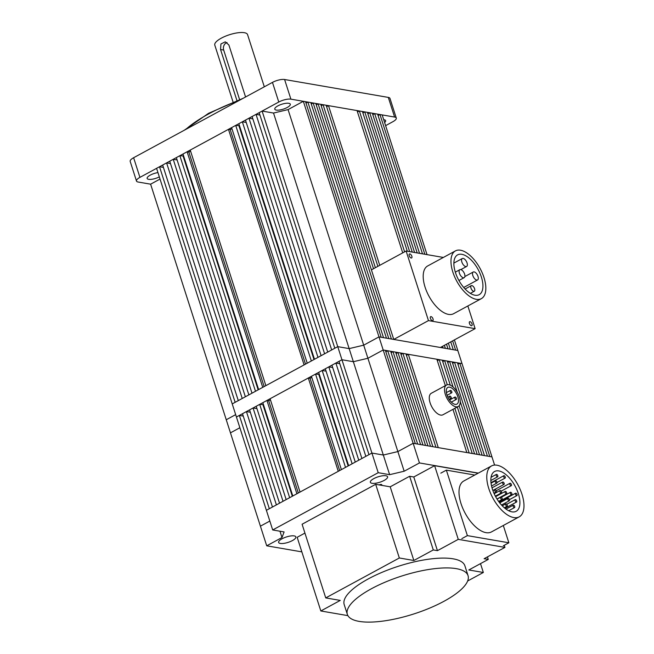 <?xml version="1.0" encoding="UTF-8"?>
<svg xmlns="http://www.w3.org/2000/svg" width="654" height="654" viewBox="0 0 654 654"><rect width="100%" height="100%" fill="white"/><g stroke="black" fill="none" stroke-linecap="round" stroke-linejoin="round"><path stroke-width="0.98" d="M406.436 355.343L408.317 354.321L438.278 447.63L466.833 452.56L452.96 409.347M402.905 353.381L432.866 446.698L435.94 447.23L405.979 353.912L402.905 353.381L401.025 354.403M397.959 352.531L427.92 445.848L430.528 446.298L400.567 352.98L397.959 352.531L396.071 353.552M393.005 351.672L422.966 444.99L425.574 445.439L395.613 352.122L393.005 351.672L391.125 352.694M387.724 350.765L417.677 444.074L420.62 444.589L390.667 351.272L387.724 350.765L385.835 351.787M163.418 167.408L159.519 166.737L156.584 168.331L236.429 417.007L341.952 359.749L339.017 361.343L368.979 454.653L371.913 453.059L383.318 455.029L397.869 451.579L413.148 443.298L415.339 443.674L385.378 350.356L383.187 349.98L378.985 336.884L457.8 350.487L494.587 465.068M335.878 363.044L331.938 365.177L361.899 458.495L365.839 456.353L335.878 363.044L339.778 363.714M328.807 366.878L325.308 368.774L355.269 462.092L358.768 460.195L328.807 366.878L332.706 367.548M322.177 370.475L318.678 372.371L348.639 465.689L352.138 463.792L322.177 370.475L326.076 371.145M315.547 374.072L311.435 376.303L341.396 469.621L345.508 467.389L315.547 374.072L319.324 374.39M300.031 492.061L338.265 471.321L308.304 378.004L270.077 398.744L300.031 492.061M292.788 495.994L296.9 493.762L266.938 400.444L262.834 402.676L292.788 495.994M259.695 404.376L256.204 406.273L286.158 499.591L289.657 497.694L259.695 404.376L263.48 404.687M253.065 407.973L249.575 409.87L279.528 503.188L283.027 501.291L253.065 407.973L256.965 408.644M246.435 411.57L242.495 413.712L272.456 507.022L276.397 504.888L246.435 411.57L250.335 412.241M239.364 415.413L236.429 417.007L266.391 510.316L269.325 508.722L239.364 415.413L243.255 416.083M478.336 473.104L419.451 462.942L404.18 471.232L389.629 474.673L378.216 472.703L272.693 529.961L284.106 531.931L281.997 537.523L266.718 545.812L260.415 526.168L269.832 521.058L260.415 526.168L230.453 432.85L239.871 427.741L230.453 432.85L226.251 419.754L235.669 414.644L226.251 419.754L150.608 184.183L160.034 179.065M459.811 363.207L489.772 456.517L491.963 456.893L413.148 443.298L383.187 349.98L367.916 358.269L383.187 349.98L462.002 363.583L459.811 363.207L457.931 364.221M454.53 362.291L484.491 455.609L487.434 456.116L457.473 362.798L454.53 362.291L452.642 363.313M449.576 361.433L479.537 454.751L482.145 455.2L452.184 361.891L449.576 361.433L447.696 362.455M459.116 405.733L474.583 453.901L477.191 454.35L460.22 401.474M454.841 408.325L469.171 452.96L472.245 453.492L457.309 406.984M408.317 354.321L436.872 359.242L445.349 385.656M437.33 360.673L439.21 359.651L442.284 360.182L450.304 385.173M442.742 361.605L444.622 360.583L447.238 361.033L457.252 392.237M270.421 399.815L268.696 400.755L266.938 400.444M339.679 470.553L310.061 378.306L308.304 378.004M310.061 378.306L311.778 377.374M389.629 474.673L353.356 361.711L341.952 359.749L353.356 361.711L367.916 358.269L353.356 361.711L349.154 348.615L363.706 345.173L378.985 336.884L381.176 337.26L305.541 101.681L303.342 101.305L288.071 109.594L273.519 113.044L262.107 111.074L337.75 346.653L349.154 348.615L363.706 345.173L404.18 471.232M159.519 166.737L235.154 402.316L232.219 403.91L337.75 346.653L371.913 453.059L266.391 510.316L272.693 529.961M348.165 465.942L318.858 374.644M268.696 400.755L298.314 492.993M263.006 404.949L292.322 496.247M453.124 387.07L444.622 360.583M447.271 384.732L439.21 359.651M454.849 398.123A1.357 0.662 -118.5 0 1 454.98 397.06A1.357 0.662 -118.5 0 1 456.402 398.392A1.357 0.662 -118.5 0 1 456.271 399.447A1.357 0.662 -118.5 0 1 454.849 398.123M449.666 397.223A1.357 0.662 -118.5 0 1 449.797 396.169A1.357 0.662 -118.5 0 1 451.219 397.493A1.357 0.662 -118.5 0 1 451.088 398.556A1.357 0.662 -118.5 0 1 449.666 397.223M450.271 391.484A1.357 0.662 -118.5 0 1 450.402 390.422A1.357 0.662 -118.5 0 1 451.824 391.754A1.357 0.662 -118.5 0 1 451.693 392.809A1.357 0.662 -118.5 0 1 450.271 391.484M446.543 385.01L431.272 393.299A12.222 5.976 61.5 0 0 430.103 402.831A12.222 5.976 61.5 0 0 442.93 414.783L458.209 406.502A12.222 5.976 -118.5 0 1 445.374 394.55A12.222 5.976 -118.5 0 1 446.543 385.01A12.222 5.976 -118.5 0 1 459.378 396.962A12.222 5.976 -118.5 0 1 458.209 406.502M446.927 394.82A9.508 4.652 61.5 0 0 456.909 404.115A9.508 4.652 61.5 0 0 457.816 396.692A9.508 4.652 61.5 0 0 447.843 387.397A9.508 4.652 61.5 0 0 446.927 394.82M384.16 480.42A9.058 2.845 -17.8 0 1 375.486 483.249A9.058 2.845 -17.8 0 1 370.352 482.292A9.058 2.845 -17.8 0 1 373.794 478.63A9.058 2.845 -17.8 0 1 382.467 475.81A9.058 2.845 -17.8 0 1 387.601 476.758A9.058 2.845 -17.8 0 1 384.16 480.42M292.428 540.572A9.058 2.845 -17.8 0 1 283.754 543.392A9.058 2.845 -17.8 0 1 278.62 542.444A9.058 2.845 -17.8 0 1 282.062 538.782A9.058 2.845 -17.8 0 1 290.736 535.953A9.058 2.845 -17.8 0 1 295.861 536.909A9.058 2.845 -17.8 0 1 292.428 540.572M266.718 545.812L301.854 551.878M379.042 484.892A2.264 0.711 -17.8 0 1 381.789 484.745A2.264 0.711 -17.8 0 1 381.462 485.309M281.997 537.523L279.969 531.22M378.216 472.703L371.913 453.059L383.318 455.029L397.869 451.579L413.148 443.298L419.451 462.942M443.992 601.279A63.381 19.906 162.2 0 0 468.043 575.643A63.381 19.906 162.2 0 0 432.122 568.98A63.381 19.906 162.2 0 0 371.398 588.755A63.381 19.906 162.2 0 0 347.348 614.392A63.381 19.906 162.2 0 0 383.277 621.047A63.381 19.906 162.2 0 0 443.992 601.279M468.043 575.643L464.896 565.816A63.381 19.906 162.2 0 0 428.967 559.162A63.381 19.906 162.2 0 0 368.243 578.929A63.381 19.906 162.2 0 0 344.192 604.566L347.348 614.392M413.786 476.987L437.444 550.652L433.291 549.94L413.851 560.486L399.332 557.985L325.741 597.911L302.091 524.238L375.682 484.312L390.201 486.813L409.641 476.267L413.786 476.987L434.616 465.681L478.156 473.194M325.741 597.911L340.268 600.413L320.828 610.967L297.169 537.294L304.928 533.084M433.291 549.94L409.641 476.267M413.851 560.486L390.201 486.813M399.332 557.985L375.682 484.312M347.895 615.635L320.828 610.967M480.502 563.634L483.339 572.479L467.651 580.989M483.339 572.479L468.82 569.969L488.26 559.423L487.451 556.897M504.259 545.281L504.937 547.406L484.107 558.704L488.26 559.423M504.937 547.406L458.266 539.354L434.616 465.681M458.266 539.354L437.444 550.652M488.783 488.53A28.972 14.167 -118.5 0 1 491.563 465.926A28.972 14.167 -118.5 0 1 521.974 494.252A28.972 14.167 -118.5 0 1 519.194 516.864A28.972 14.167 -118.5 0 1 488.783 488.53M491.563 465.926L463.792 480.992A28.972 14.167 61.5 0 0 461.013 503.596A28.972 14.167 61.5 0 0 491.432 531.931L519.194 516.864M518.344 493.631A22.637 11.069 -118.5 0 1 516.178 511.289A22.637 11.069 -118.5 0 1 492.413 489.159A22.637 11.069 -118.5 0 1 494.579 471.493A22.637 11.069 -118.5 0 1 518.344 493.631M513.161 506.221A1.357 0.662 -118.5 0 1 513.284 505.158A1.357 0.662 -118.5 0 1 514.714 506.49A1.357 0.662 -118.5 0 1 514.584 507.545A1.357 0.662 -118.5 0 1 513.161 506.221M505.706 504.937A1.357 0.662 -118.5 0 1 505.836 503.874A1.357 0.662 -118.5 0 1 507.267 505.199A1.357 0.662 -118.5 0 1 507.136 506.261A1.357 0.662 -118.5 0 1 505.706 504.937M515.123 500.702A1.357 0.662 -118.5 0 1 515.254 499.64A1.357 0.662 -118.5 0 1 516.676 500.972A1.357 0.662 -118.5 0 1 516.554 502.027A1.357 0.662 -118.5 0 1 515.123 500.702M507.864 499.443A1.357 0.662 -118.5 0 1 507.994 498.389A1.357 0.662 -118.5 0 1 509.417 499.713A1.357 0.662 -118.5 0 1 509.286 500.776A1.357 0.662 -118.5 0 1 507.864 499.443M500.604 498.193A1.357 0.662 -118.5 0 1 500.735 497.138A1.357 0.662 -118.5 0 1 502.158 498.462A1.357 0.662 -118.5 0 1 502.027 499.525A1.357 0.662 -118.5 0 1 500.604 498.193M515.507 494.252A1.357 0.662 -118.5 0 1 515.63 493.198A1.357 0.662 -118.5 0 1 517.061 494.522A1.357 0.662 -118.5 0 1 516.93 495.585A1.357 0.662 -118.5 0 1 515.507 494.252M510.316 493.361A1.357 0.662 -118.5 0 1 510.447 492.299A1.357 0.662 -118.5 0 1 511.878 493.631A1.357 0.662 -118.5 0 1 511.747 494.686A1.357 0.662 -118.5 0 1 510.316 493.361M505.133 492.462A1.357 0.662 -118.5 0 1 505.264 491.407A1.357 0.662 -118.5 0 1 506.686 492.732A1.357 0.662 -118.5 0 1 506.556 493.795A1.357 0.662 -118.5 0 1 505.133 492.462M499.95 491.571A1.357 0.662 -118.5 0 1 500.081 490.508A1.357 0.662 -118.5 0 1 501.504 491.841A1.357 0.662 -118.5 0 1 501.373 492.895A1.357 0.662 -118.5 0 1 499.95 491.571M494.759 490.672A1.357 0.662 -118.5 0 1 494.89 489.617A1.357 0.662 -118.5 0 1 496.321 490.941A1.357 0.662 -118.5 0 1 496.19 492.004A1.357 0.662 -118.5 0 1 494.759 490.672M509.867 484.328A1.357 0.662 -118.5 0 1 509.997 483.265A1.357 0.662 -118.5 0 1 511.42 484.598A1.357 0.662 -118.5 0 1 511.297 485.66A1.357 0.662 -118.5 0 1 509.867 484.328M502.607 483.077A1.357 0.662 -118.5 0 1 502.738 482.014A1.357 0.662 -118.5 0 1 504.16 483.347A1.357 0.662 -118.5 0 1 504.038 484.401A1.357 0.662 -118.5 0 1 502.607 483.077M495.348 481.826A1.357 0.662 -118.5 0 1 495.479 480.764A1.357 0.662 -118.5 0 1 496.901 482.088A1.357 0.662 -118.5 0 1 496.778 483.151A1.357 0.662 -118.5 0 1 495.348 481.826M496.247 475.466A1.357 0.662 -118.5 0 1 496.378 474.403A1.357 0.662 -118.5 0 1 497.8 475.736A1.357 0.662 -118.5 0 1 497.669 476.791A1.357 0.662 -118.5 0 1 496.247 475.466M503.694 476.75A1.357 0.662 -118.5 0 1 503.825 475.695A1.357 0.662 -118.5 0 1 505.256 477.019A1.357 0.662 -118.5 0 1 505.125 478.082A1.357 0.662 -118.5 0 1 503.694 476.75M474.755 475.041L446.355 470.136L440.804 473.153M446.355 470.136L467.381 535.626L461.822 538.634M467.381 535.626L508.861 542.779L503.31 545.796M508.861 542.779L503.31 525.481M483.952 277.451A27.166 13.284 -118.5 0 1 481.352 298.649A27.166 13.284 -118.5 0 1 452.846 272.08A27.166 13.284 -118.5 0 1 455.446 250.891A27.166 13.284 -118.5 0 1 483.952 277.451M481.352 298.649L453.582 313.716A27.166 13.284 -118.5 0 1 425.075 287.155A27.166 13.284 -118.5 0 1 427.675 265.957L455.446 250.891M469.433 323.477A2.264 1.104 -118.5 0 1 469.654 321.711A2.264 1.104 -118.5 0 1 472.024 323.926A2.264 1.104 -118.5 0 1 471.812 325.692A2.264 1.104 -118.5 0 1 469.433 323.477M409.232 255.747A2.264 1.104 -118.5 0 1 409.445 253.981A2.264 1.104 -118.5 0 1 411.824 256.196A2.264 1.104 -118.5 0 1 411.603 257.962A2.264 1.104 -118.5 0 1 409.232 255.747M430.422 318.433A2.264 1.104 -118.5 0 1 430.643 316.667A2.264 1.104 -118.5 0 1 433.013 318.882A2.264 1.104 -118.5 0 1 432.801 320.648A2.264 1.104 -118.5 0 1 430.422 318.433M455.437 272.53A22.637 11.069 -118.5 0 1 457.604 254.872A22.637 11.069 -118.5 0 1 481.36 277.002A22.637 11.069 -118.5 0 1 479.194 294.668A22.637 11.069 -118.5 0 1 455.437 272.53M474.6 288.757A3.172 1.553 -118.5 0 1 474.297 291.226A3.172 1.553 -118.5 0 1 470.97 288.128A3.172 1.553 -118.5 0 1 471.281 285.659A3.172 1.553 -118.5 0 1 474.6 288.757M478.009 276.429A4.529 2.215 -118.5 0 1 477.575 279.961A4.529 2.215 -118.5 0 1 472.826 275.53A4.529 2.215 -118.5 0 1 473.259 271.999A4.529 2.215 -118.5 0 1 478.009 276.429M464.61 274.116A4.529 2.215 -118.5 0 1 464.176 277.648A4.529 2.215 -118.5 0 1 459.419 273.217A4.529 2.215 -118.5 0 1 459.852 269.685A4.529 2.215 -118.5 0 1 464.61 274.116M467.054 262.941A4.529 2.215 -118.5 0 1 466.621 266.472A4.529 2.215 -118.5 0 1 461.863 262.05A4.529 2.215 -118.5 0 1 462.296 258.518A4.529 2.215 -118.5 0 1 467.054 262.941M396.365 339.884L393.749 339.434L428.46 320.599L406.126 251.022L371.415 269.857L393.749 339.434L440.42 347.487L475.131 328.651L467.847 305.974M406.126 251.022L443.363 257.447M428.46 320.599L475.131 328.651M264.314 86.81L247.555 34.597A17.208 5.404 162.2 0 0 244.359 32.7A17.208 5.404 162.2 0 0 225.205 36.305A17.208 5.404 162.2 0 0 214.79 45.118L233.053 102.008M236.928 100.52L220.545 49.508L220.938 43.965L225.278 41.831L228.884 44.987L245.569 96.98M227.052 42.543A5.436 4.423 -80.2 0 0 223.676 50.047L239.568 99.539M404.115 341.224L432.67 346.146M398.703 340.284L401.769 340.816M313.16 102.997L388.803 338.576L391.411 339.025L315.776 103.455L313.16 102.997L311.279 104.019M307.879 102.089L383.514 337.668L386.457 338.175L310.822 102.596L307.879 102.089L305.998 103.111M288.071 109.594L363.706 345.173L378.985 336.884L303.342 101.305M262.107 111.074L259.172 112.668L334.807 348.239L337.75 346.653L349.154 348.615L273.519 113.044M256.041 114.368L252.101 116.502L327.736 352.081L331.676 349.947L256.041 114.368L259.94 115.039M248.97 118.202L245.471 120.099L321.106 355.678L324.605 353.781L248.97 118.202L252.861 118.873M242.34 121.799L238.841 123.696L314.476 359.275L317.975 357.378L242.34 121.799L246.231 122.47M235.71 125.396L231.598 127.628L307.233 363.207L311.345 360.975L235.71 125.396L239.487 125.715M265.867 385.647L304.102 364.907L228.467 129.328L190.232 150.068L265.867 385.647M258.624 389.58L262.736 387.348L187.101 151.769L182.989 154.001L258.624 389.58M179.858 155.701L176.359 157.598L251.994 393.177L255.493 391.28L179.858 155.701L183.635 156.02M173.228 159.298L169.729 161.195L245.364 396.774L248.863 394.877L173.228 159.298L177.12 159.968M166.598 162.895L162.658 165.037L238.293 400.616L242.233 398.474L166.598 162.895L170.49 163.565M452.633 340.857L455.609 350.103L457.8 350.487L454.399 339.9M448.382 343.162L450.32 349.195L453.263 349.702L450.753 341.878M444.401 345.328L445.374 348.337L447.982 348.795L446.502 344.184M440.42 347.487L443.028 347.936L442.521 346.35M435.008 346.555L438.074 347.078M326.591 106.667L328.48 105.646L357.035 110.567L402.717 252.869M357.493 111.998L359.373 110.976L362.439 111.507L407.303 251.226M362.896 112.929L364.785 111.908L367.393 112.357L412.257 252.076M367.85 113.78L369.731 112.758L372.347 113.216L417.203 252.934M372.805 114.638L374.685 113.616L377.628 114.123L422.492 253.842M378.086 115.554L379.974 114.532L382.165 114.908L427.021 254.627M190.576 151.139L188.859 152.08L187.101 151.769M305.516 364.139L230.224 129.631L228.467 129.328M230.224 129.631L231.941 128.699M316.234 104.877L318.114 103.855L320.73 104.305L373.516 268.72M321.188 105.727L323.068 104.705L326.133 105.237L377.865 266.358M379.745 265.336L328.48 105.646M375.396 267.699L323.068 104.705M393.749 339.434L318.114 103.855M314.002 359.536L239.012 125.969M188.859 152.08L264.151 386.579M183.161 156.273L258.15 389.833M424.83 254.251L379.974 114.532M419.549 253.335L374.685 113.616M414.595 252.485L369.731 112.758M409.641 251.627L364.785 111.908M404.605 251.847L359.373 110.976M159.331 176.874A8.15 2.559 -17.8 0 1 147.142 178.436A8.15 2.559 -17.8 0 1 150.24 175.141A8.15 2.559 -17.8 0 1 157.957 172.607M287.204 107.493A8.15 2.559 -17.8 0 1 279.397 110.035A8.15 2.559 -17.8 0 1 274.778 109.185A8.15 2.559 -17.8 0 1 277.868 105.883A8.15 2.559 -17.8 0 1 285.675 103.34A8.15 2.559 -17.8 0 1 290.302 104.199A8.15 2.559 -17.8 0 1 287.204 107.493M133.62 157.728A9.058 2.845 162.2 0 0 130.179 161.391L136.49 181.035A9.058 2.845 -17.8 0 1 139.923 177.373L278.776 102.032A9.058 2.845 -17.8 0 1 290.899 99.155L284.596 79.51A9.058 2.845 162.2 0 0 272.465 82.388L133.62 157.728L139.923 177.373M388.304 97.405L394.607 117.058A9.058 2.845 -17.8 0 1 396.291 118.055L389.98 98.411A9.058 2.845 162.2 0 0 388.304 97.405L284.596 79.51M396.291 118.055A9.058 2.845 -17.8 0 1 392.85 121.718L385.615 125.642M150.608 184.183L138.166 182.033A9.058 2.845 -17.8 0 1 136.49 181.035M394.607 117.058L290.899 99.155M383.702 119.69A8.15 2.559 -17.8 0 1 385.631 120.647A8.15 2.559 -17.8 0 1 384.617 122.551M223.676 50.047L220.545 49.508M239.773 100.127A86.026 27.01 162.2 0 0 208.454 114.033A86.026 27.01 162.2 0 0 185.769 129.427M278.776 102.032L272.465 82.388M243.026 98.353L208.708 113.297M454.98 397.06L449.56 400.003M456.271 399.447L451.366 402.112M449.797 396.169L447.892 397.199M451.088 398.556L449.249 399.553M450.402 390.422L446.396 392.596M451.693 392.809L447.099 395.31M506.008 509.106L513.284 505.158M502.256 505.82L505.836 503.874M506.727 504.267L515.254 499.64M499.713 502.885L507.994 498.389M497.073 499.116L500.735 497.138M499.141 502.141L515.63 493.198M501.324 497.253L510.447 492.299M495.626 496.631L505.264 491.407M494.179 493.713L500.081 490.508M492.936 490.672L494.89 489.617M496.239 490.737L509.997 483.265M492.021 487.835L502.738 482.014M491.048 483.167L495.479 480.764M491.072 477.281L496.378 474.403M490.99 482.66L503.825 475.695M508.689 510.741L514.584 507.545M504.332 507.782L507.136 506.261M504.97 508.313L516.554 502.027M501.495 505.002L509.286 500.776M498.593 501.389L502.027 499.525M509.401 499.664L516.93 495.585M498.814 501.7L511.747 494.686M496.991 498.986L506.556 493.795M495.372 496.157L501.373 492.895M493.958 493.214L496.19 492.004M501.168 491.154L511.297 485.66M492.863 490.467L504.038 484.401M491.546 485.987L496.778 483.151M490.852 480.494L497.669 476.791M496.991 482.489L505.125 478.082M470.357 293.368L474.297 291.226M463.719 287.474L477.575 279.961M458.92 280.501L464.176 277.648M460.841 269.603L466.621 266.472M465.1 289.011L471.281 285.659M464.863 276.552L473.259 271.999M455.315 272.154L459.852 269.685M453.868 263.088L462.296 258.518M184.232 130.26L208.544 113.322L243.28 98.223"/></g></svg>
